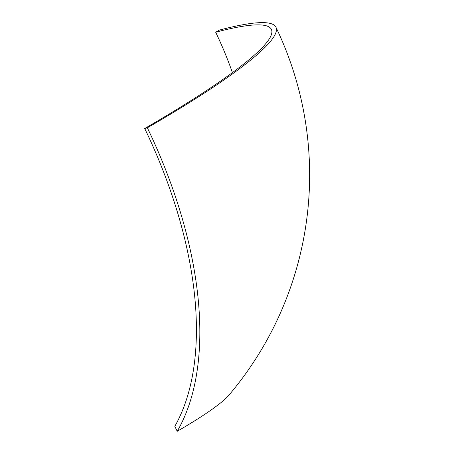 <?xml version="1.0" encoding="UTF-8"?>
<svg xmlns="http://www.w3.org/2000/svg" width="454" height="454" viewBox="0 0 454 454"><rect width="100%" height="100%" fill="white"/><g stroke="black" fill="none" stroke-linecap="round" stroke-linejoin="round"><path stroke-width="0.68" d="M144.713 128.505L147.351 127.807A340.727 179.915 60 0 1 177.219 431.3L174.824 426.323A335.693 177.259 -120 0 0 144.713 128.505A335.693 40.599 -25.7 0 0 271.384 29.391A335.693 40.599 -25.7 0 0 215.673 32.234A335.693 282.172 75.2 0 1 232.414 72.623M177.219 431.3A143.901 17.405 -25.7 0 0 228.981 395.082A340.727 340.727 0 0 0 275.924 27.206A340.727 41.206 154.3 0 0 219.373 30.095L215.673 32.234M275.924 27.206A340.727 41.206 154.3 0 1 147.351 127.807"/></g></svg>
